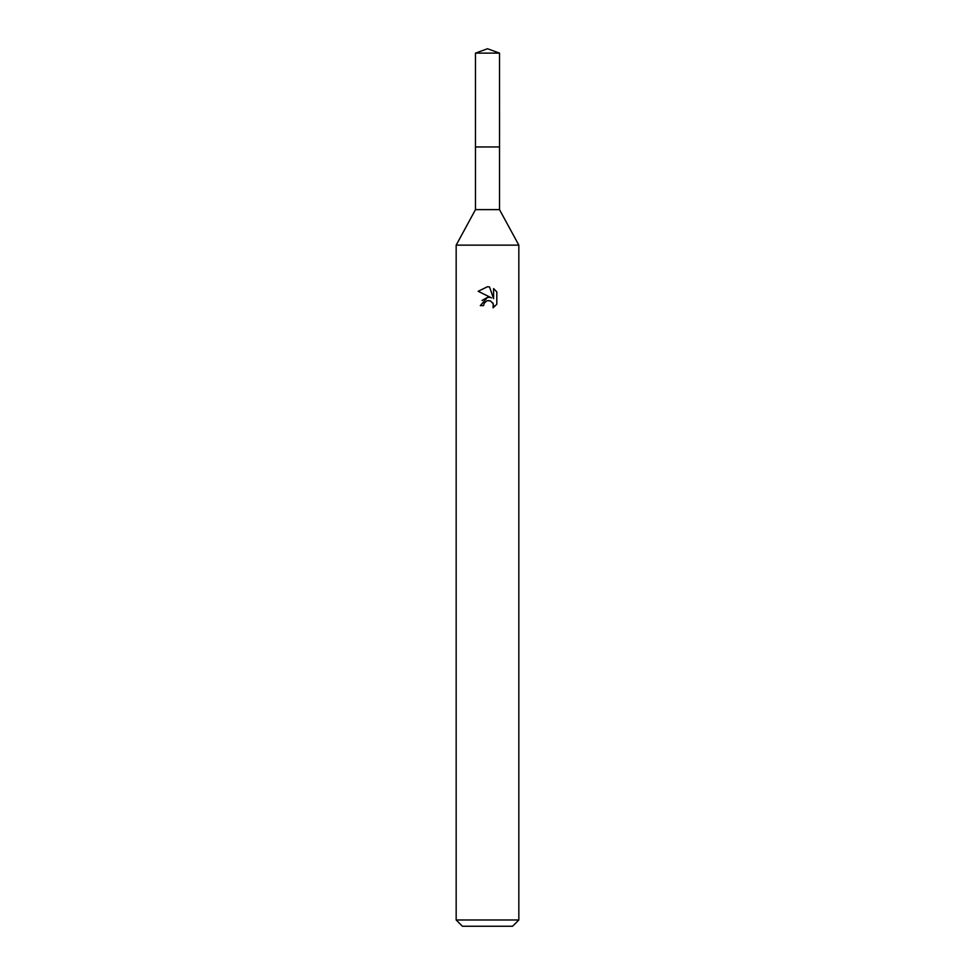 <?xml version="1.0" encoding="UTF-8"?>
<svg xmlns="http://www.w3.org/2000/svg" width="975" height="975" viewBox="0 0 975 975"><rect width="100%" height="100%" fill="white"/><g stroke="black" fill="none" stroke-linecap="round" stroke-linejoin="round"><path stroke-width="1.46" d="M499.517 146.969L499.517 209.625L475.483 209.625L475.483 146.969L499.529 146.945L475.471 146.945L475.483 53.125L487.5 48.75L499.517 53.125L499.529 146.945M475.483 209.625L456.166 245.139L518.834 245.139L518.834 919.986L456.166 919.986L462.43 926.25L512.57 926.25L518.834 919.986M483.588 305.614L484.112 303.347L483.588 305.614L480.297 305.614L487.5 297.375L489.84 297.412M491.497 297.863L478.189 291.306L487.5 286.711L489.523 286.93L493.582 298.63L493.582 288.612L496.811 291.878L496.811 304.237L493.07 307.82L493.216 303.664L490.51 300.958L487.5 300.702L489.011 300.592M492.728 302.762L493.594 305.577L493.07 307.82L496.811 304.237M487.537 297.375L482.052 300.458M486.72 300.934L484.112 303.347M496.811 291.878L493.582 288.612M489.523 286.93L487.707 286.723M487.5 286.711L478.189 291.306M475.483 53.125L499.517 53.125M499.517 209.625L518.834 245.139M456.166 245.139L456.166 919.986"/></g></svg>

